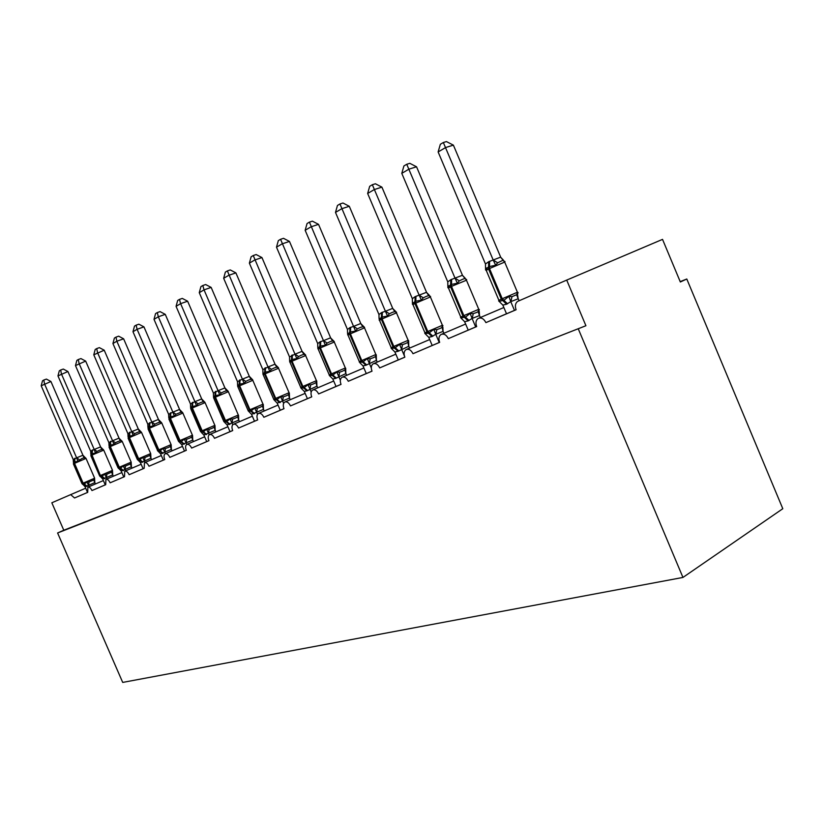 <?xml version="1.0" encoding="UTF-8"?>
<svg xmlns="http://www.w3.org/2000/svg" width="824" height="824" viewBox="0 0 824 824"><rect width="100%" height="100%" fill="white"/><g stroke="black" fill="none" stroke-linecap="round" stroke-linejoin="round"><path stroke-width="1.24" d="M74.551 497.974L87.715 492.361L74.551 497.974L70.679 494.627L51.83 502.784L63.788 530.234L57.598 532.974L122.704 682.416L682.952 577.439L782.8 508.707L686.794 279.006L680.191 281.633M87.715 492.361L87.869 487.2C89.28 486.788 90.65 487.911 91.969 490.558L105.709 484.697L105.915 479.393C107.377 478.96 108.799 480.093 110.148 482.802L124.506 476.684L124.764 471.246C126.299 470.782 127.761 471.936 129.152 474.706L144.159 468.279L144.468 462.717C146.075 462.223 147.589 463.397 149.02 466.229L164.748 459.534C163.698 456.733 163.811 454.827 165.109 453.797C166.788 453.262 168.364 454.457 169.826 457.361L186.306 450.337C185.235 447.483 185.379 445.516 186.729 444.445C188.49 443.868 190.128 445.084 191.642 448.071L208.915 440.665C207.844 437.771 208.008 435.752 209.42 434.629C211.274 434.021 212.973 435.247 214.528 438.306L232.687 430.571C231.585 427.584 231.771 425.503 233.254 424.329C235.201 423.67 236.972 424.906 238.569 428.058L257.675 419.91C256.552 416.862 256.758 414.719 258.324 413.483C260.363 412.773 262.217 414.039 263.865 417.274L283.992 408.694C282.838 405.573 283.085 403.369 284.713 402.071C286.865 401.298 288.802 402.586 290.512 405.913L311.719 396.838C310.566 393.676 310.833 391.4 312.553 390.04C314.82 389.196 316.849 390.494 318.62 393.934L341.033 384.386C339.838 381.11 340.137 378.762 341.939 377.33C344.35 376.413 346.471 377.732 348.305 381.285L372.015 371.171C370.8 367.823 371.14 365.403 373.025 363.889C375.579 362.89 377.804 364.218 379.709 367.895L404.831 357.183C403.595 353.764 403.966 351.251 405.954 349.664C408.663 348.552 411.011 349.901 412.999 353.702L439.645 342.31C438.399 338.839 438.811 336.243 440.881 334.565C443.776 333.339 446.258 334.699 448.328 338.643L476.674 326.562C475.397 322.987 475.85 320.309 478.013 318.517C481.092 317.158 483.729 318.517 485.913 322.617L506.502 313.759M485.913 322.617L516.102 309.752C514.804 306.116 515.288 303.345 517.544 301.44L566.706 280.098L585.916 325.727L63.788 530.234M448.328 338.643L476.663 326.52M379.709 367.895L398.27 359.903M348.305 381.285L366.268 373.55M318.62 393.934L336.027 386.446L332.824 378.978L329.734 375.899M263.865 417.274L280.263 410.228L277.214 403.142L274.763 400.618M238.569 428.058L254.503 421.208L251.526 414.307L249.116 411.825M214.528 438.306L230.009 431.652L227.115 424.927L224.736 422.485M169.826 457.361L186.296 450.316M149.02 466.229L163.317 460.091L160.608 453.828L158.517 451.634M110.148 482.802L124.496 476.663M91.969 490.558L105.245 484.852L102.701 478.991L100.899 477.065M498.983 301.306L503.907 300.317L508.83 296.372L511.951 296.681L517.493 294.353L518.172 298.762L510.777 301.636L506.585 304.211L502.836 305.086L506.523 313.8L498.819 317.075L516.092 309.711M412.999 353.702L439.656 342.341M394.902 351.992L391.06 348.13L394.603 348.202L399.568 344.391L402.493 344.648L405.686 343.526L407.921 342.351L408.611 340.59L408.756 346.286L398.043 351.312L394.902 351.992L398.291 359.933L391.863 362.673L404.821 357.153M359.264 362.107L362.581 362.23L367.298 358.584L370.161 358.811L373.293 357.709L375.579 356.514L376.259 354.804L376.413 360.335L365.969 365.238L362.993 365.866L366.278 373.581L360.222 376.166L371.995 371.14M336.027 386.456L341.012 384.355M290.512 405.913L311.729 396.869M280.263 410.239L283.971 408.673M254.503 421.219L257.665 419.89M230.009 431.663L232.677 430.54M191.642 448.071L208.925 440.696M163.317 460.091L164.738 459.504M129.152 474.706L144.169 468.3M686.794 279.006L680.346 281.993L662.527 239.372L566.706 280.098M585.916 325.727L57.598 532.974M682.952 577.439L578.427 329.198M89.023 481.999L93.73 480.001L94.636 478.219L83.121 483.132L84.378 484.11L86.757 481.886L89.023 481.999L88.621 485.284L85.026 486.675L87.529 492.422M86.046 458.443L85.335 457.66L85.748 458.196L84.079 457.784L81.854 458.525L77.868 461.43L74.232 461.893L73.367 463.819M50.923 381.502L41.2 385.787L42.508 380.812L43.826 380.029L46.401 379.091L50.923 381.502L82.936 455.239L85.748 458.196M43.826 380.029L44.496 383.85L76.632 457.825L82.936 455.239M41.2 385.787L73.254 459.576L76.632 457.825M94.595 478.569L94.822 482.617L88.621 485.284M95.419 483.976L94.822 482.617M89.157 486.654L88.559 485.295M94.636 478.219L86.036 458.412L73.377 463.85L81.978 483.637L82.76 484.45L84.378 484.11L87.159 486.253M86.757 481.886L88.508 485.161M85.026 486.675L83.306 484.811M77.868 461.43L76.684 457.948M73.408 462.48L73.254 459.576M106.873 474.181L111.631 472.162L112.517 470.36L100.816 475.345L102.104 476.344L104.566 474.058L106.873 474.181L106.45 477.539L102.701 478.991M103.752 450.151L103.093 449.379L103.474 449.883L101.785 449.461L99.539 450.192L96.995 451.418L95.491 453.159L91.732 453.653L90.825 455.631M67.918 371.521L57.968 375.909L59.318 370.821L60.688 369.997L63.294 369.059L67.918 371.521L100.652 446.999L103.474 449.883M60.688 369.997L61.409 373.88L94.214 449.482L100.6 446.876M57.968 375.909L90.63 451.181L94.214 449.482M112.497 470.7L112.723 474.851L106.45 477.539M113.331 476.231L112.723 474.851M106.986 478.94L106.389 477.549M112.517 470.36L103.731 450.12L91.577 455.25L100.384 475.541L99.611 475.891L100.343 476.684L102.104 476.344L104.916 478.538M104.566 474.058L106.337 477.415M95.491 453.159L94.266 449.616M90.836 454.312L90.692 451.305M125.505 466.013L130.326 463.974L131.181 462.151L119.295 467.218L120.603 468.238L123.157 465.89L125.505 466.013L125.063 469.453L121.159 470.978L123.755 476.972M122.23 441.499L121.633 440.747L121.973 441.211L120.273 440.758L118.007 441.499L115.422 442.746L113.897 444.517L110.004 445.042L109.046 447.082M85.665 361.097L75.478 365.588L76.869 360.387L78.301 359.532L80.937 358.584L85.665 361.097L119.089 438.265L121.973 441.211M78.301 359.532L79.073 363.477L112.569 440.768L119.037 438.131M75.478 365.588L108.892 442.673L112.569 440.768M131.191 462.491L131.418 466.724L125.063 469.453M132.036 468.145L131.418 466.724M125.619 470.875L125.001 469.464M131.181 462.151L122.22 441.458L109.056 447.113L118.017 467.785L118.697 468.568L120.603 468.238L123.466 470.494M123.157 465.89L124.949 469.33M121.159 470.978L119.264 468.959M113.897 444.517L112.63 440.902M109.036 445.774L108.892 442.673M144.993 457.474L149.865 455.414L150.689 453.571L138.617 458.721L139.936 459.771L142.593 457.341L144.993 457.474L144.519 461.007L140.44 462.594L143.098 468.732M141.543 432.446L139.596 431.673L137.309 432.415L134.693 433.682L133.138 435.484L129.111 436.051L128.091 438.141M104.215 350.2L93.781 354.814L95.203 349.479L96.707 348.593L99.374 347.646L104.215 350.2L138.298 428.995L141.306 432.137M96.707 348.593L97.541 352.6L131.758 431.663L138.298 428.995M93.781 354.814L127.905 433.651L131.758 431.663M150.72 453.9L150.957 458.237L144.519 461.007M151.575 459.689L150.957 458.237M145.086 462.46L144.458 461.007M150.689 453.571L141.532 432.404L128.111 438.183L137.258 459.318L137.855 460.07L139.936 459.771L142.851 462.079M142.593 457.341L144.406 460.873M140.44 462.594L138.453 460.503M133.138 435.484L131.819 431.797M128.05 436.864L127.905 433.651M161.751 422.98L148.032 428.841L157.899 451.161L160.165 450.903L162.936 448.4L165.377 448.544L168.158 447.545L170.31 446.454L171.155 444.919L171.392 449.368L160.608 453.828M163.121 453.272L158.826 449.822L171.093 444.599L161.731 422.928L159.815 422.166L157.508 422.908L154.85 424.185L153.264 426.039L149.082 426.636L148.011 428.799M123.621 338.808L116.864 341.218L112.929 343.536L114.392 338.077L115.968 337.14L118.666 336.182L123.621 338.808L158.517 419.581L161.535 422.65M115.968 337.14L116.864 341.218L151.832 422.125L158.455 419.437M112.929 343.536L147.805 424.206L151.832 422.125M172.031 450.841L171.392 449.368M165.459 453.643L164.821 452.16M162.936 448.4L164.759 452.026M153.264 426.039L151.894 422.269M147.939 427.543L147.805 424.206M178.829 441.767L181.352 441.623L184.236 439.038L186.729 439.192L189.541 438.183L191.714 437.081L192.558 435.525L192.744 440.109L181.733 444.641L184.504 451.078M143.953 326.871L137.103 329.291L132.983 331.722L134.487 326.129L136.135 325.15L138.875 324.192L143.953 326.871L179.632 409.569L182.722 412.721L180.992 412.206L175.965 414.256L174.348 416.13L170.527 416.532L168.879 419.014M136.135 325.15L137.103 329.291L172.865 412.144L179.57 409.425M132.983 331.722L168.642 414.328L172.865 412.144M193.434 441.582L192.785 440.067M186.791 444.414L186.142 442.9M184.236 439.038L186.08 442.756M181.733 444.641L179.519 442.354M174.348 416.13L172.927 412.288M168.766 417.789L168.642 414.328M200.706 431.797L203.023 432.126L206.577 429.222L209.111 429.386L211.974 428.356L214.158 427.244L214.992 425.658L215.177 430.365L203.878 435.021L206.711 441.613M165.263 314.356L158.332 316.787L154.006 319.331L155.561 313.604L157.281 312.574L160.052 311.616L165.263 314.356L201.695 398.94L204.929 402.308L203.188 401.762L200.84 402.503L198.1 403.832L196.462 405.758L191.951 406.448L190.653 408.477M157.281 312.574L158.332 316.787L194.917 401.679L201.695 398.94M154.006 319.331L190.488 403.956L194.917 401.679M215.888 431.879L215.219 430.324M209.183 434.794L208.493 433.187M206.577 429.222L208.431 433.043M203.878 435.021L201.52 432.61M196.462 405.758L194.979 401.824M190.602 407.581L190.488 403.956M223.87 421.62L226.322 421.919L230.03 418.911L232.615 419.086L235.52 418.046L237.724 416.923L238.538 415.317L238.723 420.147L227.115 424.927M187.635 301.213L180.621 303.654L176.068 306.332L177.675 300.461L179.488 299.38L182.289 298.412L187.635 301.213L224.921 387.919L228.248 391.369L226.487 390.803L224.118 391.544L221.347 392.894L219.678 394.851L214.982 395.592L213.581 397.724M179.488 299.38L180.621 303.654L218.072 390.689L224.921 387.919M176.068 306.332L213.406 393.079L218.072 390.689M239.444 421.682L238.764 420.096M232.728 424.762L231.966 422.99M228.073 391.153L228.351 391.699L215.425 397.147L215.837 391.338M230.03 418.911L231.905 422.836M219.678 394.851L218.133 390.844M213.519 396.859L213.406 393.079M248.199 410.929L250.795 411.197L254.678 408.076L257.315 408.261L260.271 407.211L262.475 406.077L263.289 404.44L263.464 409.394L251.526 414.307M211.15 287.411L204.043 289.863L199.264 292.674L200.912 286.639L202.817 285.506L205.66 284.538L211.15 287.411L249.332 376.352L252.741 379.885L250.97 379.277L248.59 380.029L245.768 381.388L244.079 383.397L239.187 384.19L237.662 386.415M202.817 285.506L204.043 289.863L242.4 379.143L249.332 376.352M199.264 292.674L237.497 381.656L242.4 379.143M264.205 410.98L263.505 409.353M257.5 414.307L256.635 412.278M254.678 408.076L256.563 412.124M244.079 383.397L242.462 379.298M237.6 385.611L237.497 381.656M273.795 399.681L276.555 399.918L280.623 396.674L283.312 396.869L286.309 395.808L288.534 394.665L289.317 393.007L289.492 398.095L277.214 403.142M235.891 272.878L228.701 275.34L223.665 278.296L225.364 272.105L227.383 270.911L230.257 269.932L235.891 272.878L275.082 364.332L278.512 367.803L276.74 367.164L274.341 367.906L271.477 369.286L269.757 371.346L264.659 372.201L263 374.518M227.383 270.911L268.006 366.989L275.02 364.167M223.665 278.296L262.846 369.626L268.006 366.989M290.254 399.712L289.533 398.043M283.621 403.399L282.591 401M280.623 396.674L282.519 400.835M269.757 371.346L268.068 367.144M262.938 373.766L262.846 369.626M300.76 387.826L303.685 388.032L307.96 384.664L310.7 384.87L313.748 383.788L316.344 382.315L316.746 380.956L316.91 386.178L306.961 390.844L304.283 391.379L307.404 398.682M261.95 257.572L254.678 260.024L249.373 263.155L251.135 256.779L253.256 255.522L256.161 254.554L261.95 257.572L302.078 351.343L305.673 355.062L303.891 354.392L301.481 355.123L298.576 356.534L296.815 358.636L291.5 359.552L289.698 361.983M253.256 255.522L294.982 354.186L302.078 351.343M249.373 263.155L289.543 356.957L294.982 354.186M317.693 387.847L316.962 386.126M311.184 392.028L309.937 389.113M307.96 384.664L309.876 388.949M304.283 391.379L301.162 388.289M296.815 358.636L295.054 354.341M289.636 361.262L289.543 356.957M329.209 375.322L332.319 375.487L336.81 371.984L339.612 372.201L342.702 371.109L345.143 369.78L345.689 368.235L345.843 373.612L335.646 378.391L332.824 378.978M289.461 241.422L282.107 243.873L276.493 247.179L278.327 240.618L280.562 239.29L283.497 238.321L289.461 241.422L330.692 337.974L334.317 341.63L332.536 340.92L330.115 341.651L327.169 343.072L325.377 345.235L319.815 346.214L317.858 348.758M280.562 239.29L323.461 340.673L330.62 337.809M276.493 247.179L317.704 343.598L320.031 341.836L323.461 340.673M346.647 375.332L345.895 373.56M340.343 380.194L338.798 376.578M336.81 371.984L338.736 376.413M325.377 345.235L323.533 340.837M317.807 347.862L317.704 343.598M318.528 224.355L311.091 226.796L305.158 230.287L307.053 223.541L309.422 222.13L312.389 221.162L318.528 224.355L360.861 323.678L364.589 327.437L363.24 326.664L360.376 327.406L357.389 328.848L355.566 331.063L349.737 332.123L347.604 334.791M309.422 222.13L353.548 326.386L360.788 323.502M305.158 230.287L347.471 329.476L349.932 327.633L353.548 326.386M377.238 362.097L376.465 360.284M371.284 367.978L369.307 363.322M376.29 356.04L375.579 356.514L375.868 354.557M367.298 358.584L369.234 363.157M362.993 365.866L359.923 362.817M355.566 331.063L353.63 326.551M347.563 333.699L347.471 329.476M349.294 206.288L341.775 208.719L335.492 212.417L337.459 205.464L339.962 203.971L342.969 203.013L349.294 206.288L392.78 308.547L396.632 312.409L395.087 311.596L392.409 312.317L389.371 313.789L387.517 316.056L381.409 317.199L379.091 320.011M339.962 203.971L385.405 311.266L392.708 308.372M335.492 212.417L378.958 314.531L381.574 312.595L385.405 311.266M409.6 348.109L408.807 346.234M404.378 355.865L401.587 349.304M407.921 342.351L408.168 340.343M399.568 344.391L401.515 349.118M387.517 316.056L385.478 311.441M379.061 318.692L378.958 314.531M442.251 327.313L442.89 327.252L443.044 331.392L435.742 334.245L432.054 336.553L428.727 337.294L424.762 333.318L428.552 333.329L433.795 329.353L436.782 329.621L440.016 328.488L442.251 327.313L442.91 325.521M426.368 296.331L423.289 297.825L421.394 300.152L414.987 301.388L412.464 304.344L412.34 298.7L415.121 296.661L426.472 292.324L429.459 295.404L426.368 296.331M381.903 187.13L374.312 189.551L367.648 193.475L369.688 186.306L372.345 184.72L375.384 183.762L381.903 187.13L426.544 292.324M372.345 184.72L419.179 295.239M367.648 193.475L412.34 298.7M432.209 345.472L428.727 337.294M443.909 333.277L443.096 331.341M439.233 342.485L435.814 334.431M430.591 296.486L428.861 295.631L430.386 296.949L415.76 303.15L415.945 296.269M433.795 329.353L435.742 334.245M421.394 300.152L419.262 295.414M460.76 317.868L465.488 317.137L470.144 313.377L473.203 313.666L476.478 312.523L478.703 311.348L479.321 309.525M462.439 279.357L459.318 280.871L457.392 283.25L450.646 284.589L447.885 287.71L447.772 281.88L450.738 279.738L462.398 275.288L465.292 278.316L462.439 279.357M416.542 166.788L408.879 169.188L401.793 173.359L403.914 165.954L406.747 164.275L409.806 163.327L416.542 166.788L462.47 275.288M406.747 164.275L455.044 278.203M401.793 173.359L447.772 281.88M468.217 330.125L464.633 321.69L460.544 317.59M478.703 311.348L479.269 311.554L479.455 315.582L472.09 318.445L468.166 320.876L464.633 321.69M480.341 317.528L479.496 315.53M475.685 326.943L472.173 318.641M466.652 279.573L464.88 278.667M470.144 313.377L472.09 318.445M457.392 283.25L455.126 278.399M500.827 261.28L497.655 262.815L495.688 265.266L488.581 266.719L485.573 270.014L485.47 263.999L488.642 261.733L500.611 257.16L503.402 260.127L500.827 261.28M453.396 145.148L445.671 147.517L438.131 151.956L440.335 144.303L443.343 142.511L446.433 141.584L453.396 145.148L500.683 257.17M443.343 142.511L493.226 260.085M438.131 151.956L485.47 263.999M519.068 300.698L518.224 298.71M514.475 310.401L510.849 301.831M505.009 261.589L503.248 260.611M518.172 298.762L516.699 294.879L517.431 292.293M517.493 294.353L518.059 292.499M508.83 296.372L510.777 301.636M502.836 305.086L498.613 300.863M495.688 265.266L493.308 260.281M70.679 494.627L85.696 488.21M81.988 483.647L83.121 483.132L74.49 463.273L74.994 458.247M74.582 458.443L74.078 463.459L82.699 483.317L86.736 486.428M93.73 480.001L94.781 482.658M76.673 457.784L79.351 459.73M82.884 455.25L84.079 457.784M104.483 478.723L100.384 475.541L92.01 455.044L92.504 449.935M92.072 450.141L91.577 455.25L90.836 455.662L99.611 475.881M111.631 472.162L112.682 474.882M94.255 449.441L96.995 451.418M100.538 446.876L101.785 449.461M118.028 467.795L119.295 467.218L110.303 446.464L110.787 441.242M110.344 441.458L109.86 446.68L118.841 467.414L123.013 470.689M130.326 463.974L131.376 466.765M112.61 440.727L115.422 442.746M118.975 438.131L120.273 440.758M137.258 459.329L138.617 458.721L129.43 437.493L129.904 432.167M129.43 432.384L128.956 437.709L138.144 458.927L142.367 462.285M149.865 455.414L150.905 458.288M131.799 431.622L134.693 433.682M138.236 428.995L139.596 431.673M157.384 450.481L158.826 449.822L149.432 428.109L149.896 422.671M149.402 422.897L148.938 428.336L158.332 450.048L162.627 453.488M171.093 444.599L171.207 445.135M165.377 448.544L164.882 452.16M170.31 446.454L171.34 449.41M151.884 422.084L154.85 424.185M158.393 419.437L159.815 422.166M184.36 444.054L179.993 440.51L192.466 435.206M182.907 413.061L170.393 418.273L170.836 412.721M170.321 412.958L169.878 418.52L168.899 419.066L178.458 441.201L179.993 440.51L170.393 418.273L169.878 418.52L179.467 440.737L183.845 444.28M186.729 439.192L186.203 442.9M191.714 437.081L192.744 440.109M172.916 412.103L175.965 414.256M179.508 409.425L180.992 412.206M206.628 434.392L202.179 430.746L214.868 425.359L205.073 402.617L192.363 407.962L192.795 402.287M192.25 402.545L191.817 408.22L190.777 408.807L200.551 431.477L202.179 430.746L192.363 407.962L191.817 408.22L201.633 430.993L206.082 434.629M209.111 429.386L208.554 433.187M214.158 427.244L215.177 430.365M194.969 401.638L198.1 403.832M201.633 398.94L203.188 401.762M229.999 424.247L225.477 420.498L238.373 415.018M215.27 391.606L214.858 397.405L213.735 398.043L223.737 421.28L225.477 420.498L215.425 397.147L214.858 397.405L224.9 420.755L229.422 424.504M228.382 391.761L238.589 415.667M232.615 419.086L232.028 422.99M237.724 416.923L238.723 420.147M218.113 390.648L221.347 392.894M224.859 387.919L226.487 390.803M254.565 413.586L249.96 409.724L263.083 404.151M252.844 380.307L239.66 385.766L240.052 379.833M248.621 411.31L248.106 410.579L249.96 409.724L239.66 385.766L237.858 386.734L248.096 410.558M239.465 380.111L239.073 386.054L249.353 409.992L253.957 413.854M257.315 408.261L256.697 412.278M262.475 406.077L263.464 409.394M242.441 379.102L245.768 381.388M249.27 376.352L250.97 379.277M280.407 402.369L275.721 398.394L289.08 392.718M278.584 368.246L265.173 373.797L265.544 367.72M264.916 368.019L264.545 374.096L263.247 374.838L273.733 399.279L275.721 398.394L265.173 373.797L264.545 374.096L275.092 398.672L279.769 402.648M283.312 396.869L282.653 401M288.534 394.665L289.492 398.095M268.047 366.948L271.477 369.286M274.948 364.167L276.74 367.164M307.63 390.555L302.872 386.446L316.457 380.678M305.704 355.535L292.057 361.19L292.396 354.969M301.543 388.392L300.739 387.424L302.872 386.446L292.057 361.19L289.986 362.303L300.729 387.404M291.737 355.278L291.387 361.499L302.202 386.744L306.961 390.844M310.7 384.87L310.009 389.113M315.973 382.635L316.91 386.178M295.033 354.135L298.576 356.534M302.006 351.343L303.891 354.392M336.357 378.092L331.516 373.849L345.349 367.978L334.276 342.032L320.423 347.882L320.732 341.507M330.167 375.96L329.229 374.899L331.516 373.849L320.423 347.882L318.198 349.088L329.219 374.868M320.031 341.836L319.722 348.212L330.805 374.158L335.646 378.391M334.317 342.135L333.699 340.961M339.612 372.201L338.87 376.578M344.937 369.945L345.843 373.612M323.502 340.621L327.169 343.072M330.558 337.809L332.536 340.92M366.711 364.908L361.788 360.531L375.857 354.516L364.496 327.849L350.396 333.813L350.663 327.283M349.932 327.633L349.654 334.163L348.006 335.121L359.316 361.623L361.788 360.531L350.396 333.813L349.654 334.163L361.036 360.861L365.969 365.238M364.548 327.973L363.24 326.664L363.827 326.644M370.161 358.811L369.368 363.322M375.538 356.545L376.413 360.335M353.599 326.335L357.389 328.848M360.716 323.502L362.807 326.675M398.837 350.973L393.821 346.43L408.158 340.312L396.478 312.852L382.12 318.929L382.357 312.224M392.286 348.861L391.173 347.656L393.821 346.43L382.12 318.929L379.545 320.34L391.163 347.615M381.574 312.595L381.337 319.3L393.038 346.78L398.043 351.312M396.54 312.986L395.087 311.596L395.695 311.482M402.493 344.648L401.659 349.304M408.622 342.063L407.88 342.444L408.756 346.286M385.457 311.214L389.371 313.789M392.636 308.372L394.851 311.606M432.899 336.192L427.79 331.485L442.406 325.295M426.039 334.039L424.927 332.803L427.79 331.485L415.76 303.15L412.978 304.674L424.916 332.762M415.121 296.661L414.925 303.541L426.956 331.856L432.054 336.553M430.447 297.093L442.395 325.243L441.901 327.571M436.782 329.621L435.886 334.431M442.148 327.561L443.044 331.392M419.22 295.188L423.289 297.825M426.472 292.324L428.81 295.631M469.062 320.495L463.861 315.613L478.765 309.299M466.456 280.222L451.48 286.392L451.624 279.315M461.873 318.311L460.771 317.044L463.861 315.613L451.48 286.392L448.483 288.05L460.75 317.003M450.738 279.738L450.594 286.803L462.975 316.004L468.166 320.876M473.203 313.666L472.245 318.641M478.157 311.719L479.455 315.582M455.095 278.162L459.318 280.871M462.398 275.288L466.384 280.057L478.744 309.257L478.136 311.729M507.533 303.798L502.249 298.731L517.421 292.242L504.69 262.084L489.497 268.552L489.58 261.29M499.983 301.584L498.881 300.286L502.249 298.731L489.497 268.552L486.232 270.365L498.86 300.235M488.642 261.733L488.56 268.995L501.301 299.143L506.585 304.211M504.772 262.279L500.611 257.16M511.951 296.681L510.921 301.831M493.267 260.034L497.655 262.815M479.218 318.002L503.866 307.517M441.891 334.132L465.632 324.028M406.809 349.294L429.685 339.55M373.756 363.58L395.829 354.176M342.578 377.062L363.889 367.978M313.11 389.803L333.71 381.018M285.207 401.865L305.137 393.367M258.757 413.298L278.048 405.078M233.645 424.164L252.34 416.192M209.77 434.485L227.898 426.75M187.048 444.311L204.64 436.802M165.387 453.674L182.485 446.381M144.725 462.614L161.339 455.517M124.99 471.143L141.151 464.242M106.131 479.3L121.859 472.585M88.065 487.108L103.391 480.567M182.681 412.649L192.569 435.546M178.839 441.777L178.458 441.211M215.023 425.853L214.858 425.339M213.601 397.199L213.704 397.982M224.097 421.867L223.737 421.291M252.474 379.555L263.34 404.945M237.745 385.653L237.827 386.662M278.141 367.36L289.07 392.698L289.028 394.181L289.378 393.666M263.175 373.56L263.216 374.755M274.402 400.165L273.743 399.3M305.179 354.516L316.447 380.657L316.344 382.315L316.797 381.79M289.966 360.84L289.955 362.22M318.229 347.44L318.157 348.985M345.73 369.265L345.143 369.78L345.338 367.947M348.099 333.308L347.965 334.997M360.397 362.817L359.326 361.654M379.709 318.373L379.503 320.206M413.215 302.552L412.927 304.53M448.781 285.774L448.421 287.875M486.613 267.934L486.17 270.169"/></g></svg>

